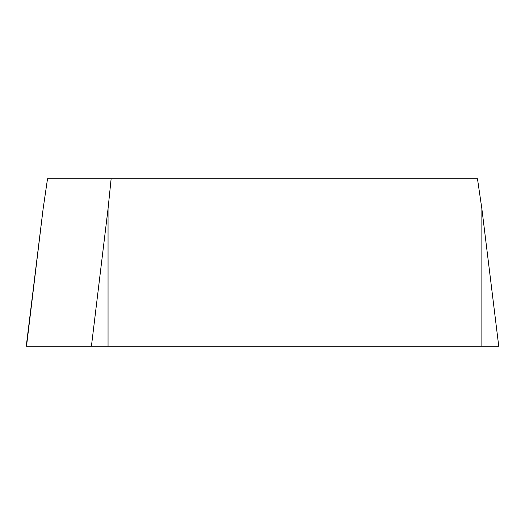 <?xml version="1.0" encoding="UTF-8"?>
<svg xmlns="http://www.w3.org/2000/svg" width="525" height="525" viewBox="0 0 525 525"><rect width="100%" height="100%" fill="white"/><g stroke="black" fill="none" stroke-linecap="round" stroke-linejoin="round"><path stroke-width="0.79" d="M111.136 178.743L47.526 178.743L43.129 208.799L26.25 346.257L498.75 346.257L481.871 208.799L477.474 178.743L111.136 178.743L108.045 208.799L108.045 346.257L498.494 346.257M43.129 208.799L26.506 346.257L108.045 346.257M91.422 346.257L108.045 208.799M481.871 346.257L481.871 208.799"/></g></svg>
